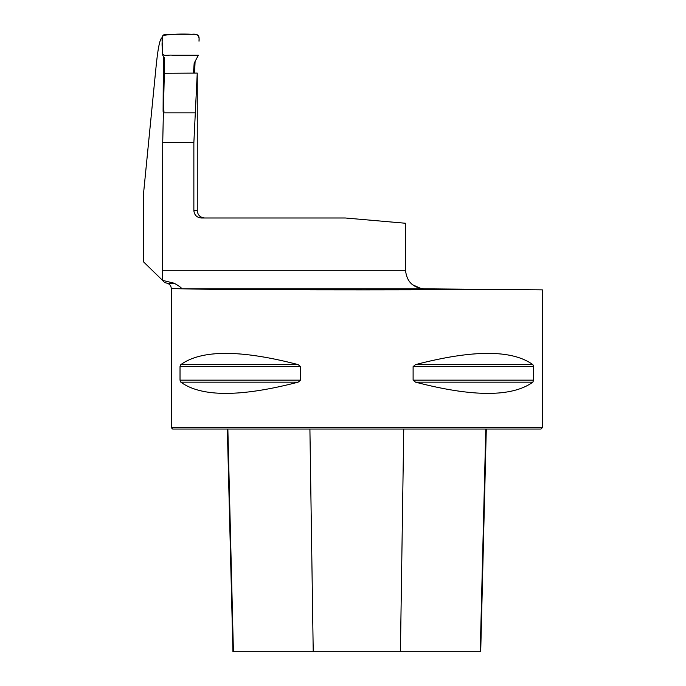 <?xml version="1.0" encoding="UTF-8"?>
<svg xmlns="http://www.w3.org/2000/svg" width="686" height="686" viewBox="0 0 686 686"><rect width="100%" height="100%" fill="white"/><g stroke="black" fill="none" stroke-linecap="round" stroke-linejoin="round"><path stroke-width="1.03" d="M412.389 284.673L421.187 288.6L423.922 288.823C412.758 287.631 406.627 281.44 405.529 270.275L405.529 223.259L345.367 217.994L201.367 217.994C196.831 217.573 194.327 215.095 193.864 210.576L193.864 142.662L197.251 73.085L164.323 73.282L163.388 112.847L195.287 112.847M161.982 37.79C159.769 38.733 157.694 49.392 155.765 69.758L143.631 192.569L143.631 261.958L162.513 280.342L162.719 142.662L163.388 112.847M489.375 289.398L542.369 289.861L542.369 427.661L171.286 427.661L171.286 288.6L182.81 288.823C223.756 289.912 401.224 290.238 489.375 289.398L423.922 288.823L182.81 288.823M180.024 366.607L180.821 364.6C201.598 349.637 240.692 349.637 298.11 364.6L300.545 366.607L300.545 380.164L298.11 382.171C240.692 397.134 201.598 397.134 180.821 382.171L180.024 380.164L180.024 366.607L300.545 366.607M533.631 380.164L532.833 382.171C512.056 397.134 472.963 397.134 415.536 382.171L413.109 380.164L413.109 366.607L415.536 364.6C472.963 349.637 512.056 349.637 532.833 364.6L533.631 366.607L533.631 380.164L413.109 380.164M181.824 288.6C180.864 287.323 178.334 285.53 174.218 283.224L167.161 283.224L174.218 283.224L162.513 280.351L163.628 281.637M195.098 61.251L194.584 73.102M193.864 210.576L197.259 210.576L197.251 73.085M163.362 56.269L163.096 111.381L164.151 111.081M542.369 427.661L540.98 429.05L172.675 429.05L171.286 427.661M227.349 429.05L232.948 651.7L480.706 651.7L486.297 429.05M193.461 73.102L194.181 63.181L198.391 55.18L172.143 55.18C168.13 54.614 160.884 57.418 162.548 50.918C161.776 45.55 161.93 40.388 162.994 35.432C172.366 34.12 181.996 33.743 191.891 34.3C197.354 33.563 199.72 35.869 199 41.229L199.112 37.979C198.906 35.749 197.679 34.523 195.45 34.3L165.652 34.3C163.337 34.54 162.119 35.818 161.982 38.142L162.728 55.18L164.323 57.933L164.323 73.282M193.864 142.662L162.719 142.662M405.529 270.275L162.719 270.275M313.219 651.7L309.909 429.05M233.411 651.7L227.855 429.05M480.243 651.7L485.799 429.05M400.427 651.7L403.745 429.05M180.821 382.171L298.11 382.171M180.024 380.164L300.545 380.164M180.821 364.6L298.11 364.6M415.536 364.6L532.833 364.6M413.109 366.607L533.631 366.607M415.536 382.171L532.833 382.171M164.323 282.46L167.161 283.224C169.742 284.081 171.123 285.873 171.286 288.6M197.259 210.576C197.697 215.078 200.175 217.556 204.685 217.994"/></g></svg>
